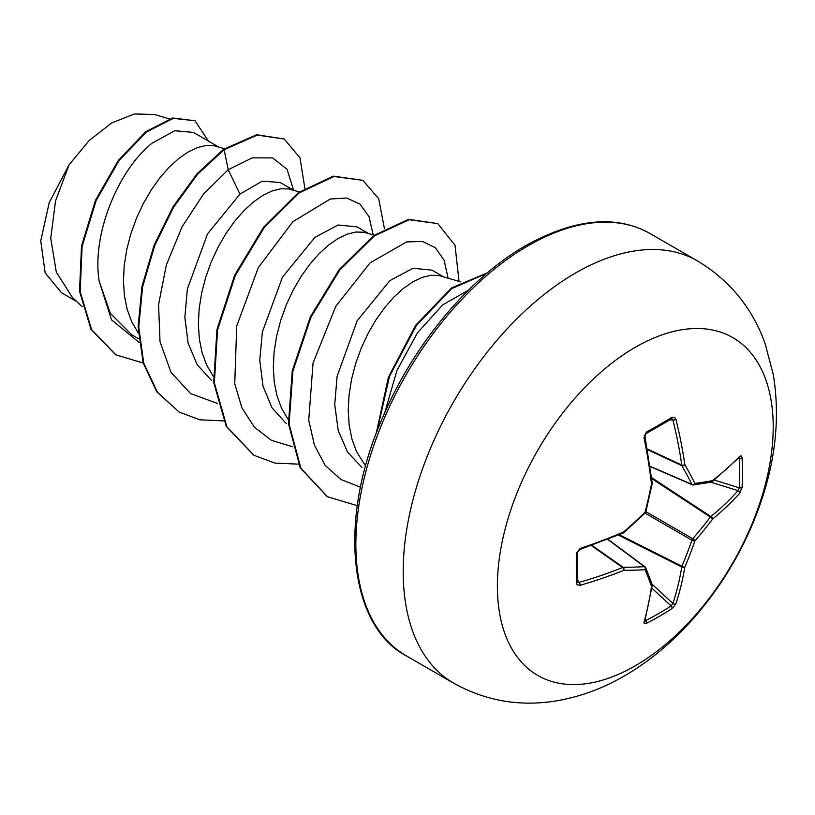 <?xml version="1.0" encoding="UTF-8"?>
<svg xmlns="http://www.w3.org/2000/svg" width="815" height="815" viewBox="0 0 815 815"><rect width="100%" height="100%" fill="white"/><g stroke="black" fill="none" stroke-linecap="round" stroke-linejoin="round"><path stroke-width="1.22" d="M645.083 620.113L645.541 620.663A2.19 1.233 63 0 1 646.356 623.414L644.207 623.638L644.003 622.212A389.947 204.657 -115.8 0 0 651.491 586.362A389.886 101.743 -132.4 0 0 645.093 569.695A389.886 140.975 -159.2 0 1 623.77 570.357A389.947 243.899 -175.5 0 1 580.056 585.292L577.152 584.905L576.358 583A388.592 121.425 -103.4 0 0 576.358 553.324L580.056 548.475A389.947 204.657 -4.2 0 0 623.77 531.879A389.886 273.371 -27.7 0 0 645.093 512.177A389.886 273.371 -92.3 0 0 651.491 483.865A389.947 204.657 -115.8 0 0 644.003 437.716L646.356 432.082A388.592 121.415 -16.6 0 0 659.478 424.697A388.592 121.415 -16.6 0 0 672.049 417.249A2.19 1.345 58.7 0 1 671.641 418.849L671.794 418.778M645.541 620.663A386.412 291.485 24.3 0 0 671.102 605.912L672.905 603.457A387.757 242.534 -124.5 0 0 681.778 566.975A2.19 1.131 -63.3 0 1 681.89 566.231A387.696 310.851 -99.6 0 0 691.925 540.192A2.19 1.09 -60 0 1 692.76 538.735A387.696 310.851 -20.4 0 0 710.303 517.036A2.19 1.131 -56.7 0 1 710.894 516.557A387.757 242.524 4.5 0 0 738.044 490.64L739.266 487.839A2.19 1.294 3.1 0 0 742.047 487.339L739.837 493.044A389.947 243.899 -175.5 0 1 712.534 519.104A389.886 312.603 159.6 0 1 694.9 540.936A389.886 312.603 80.4 0 1 684.814 567.128A389.947 243.899 55.5 0 1 675.89 603.803L672.049 608.571A388.592 293.135 -155.7 0 1 659.478 616.283A388.592 293.135 -155.7 0 1 646.356 623.414M635.303 665.774A195.04 112.602 -60 0 1 497.384 586.148A195.04 112.602 -60 0 1 635.303 347.282A195.04 112.602 -60 0 1 773.211 426.907A195.04 112.602 -60 0 1 635.303 665.774M672.049 417.249L674.626 417.27L675.89 419.307A389.947 243.899 55.5 0 1 684.814 464.621A389.886 140.985 39.2 0 1 694.9 483.427A389.886 101.743 12.4 0 0 712.534 480.626A389.947 204.657 -4.2 0 0 739.837 456.227L741.477 455.891L742.047 457.663A388.592 293.135 35.7 0 1 742.445 472.588A388.592 293.135 35.7 0 1 742.047 487.339M443.391 276.743L431.97 270.152L413.011 268.257L389.815 280.655L357.143 320.845L337.084 376.347L334.731 404.678L338.245 430.626L347.608 452.142L362.054 467.515M460.801 281.898L438.674 275.48L430.799 275.297L422.109 277.426L412.859 281.837L403.333 288.469L393.808 297.169L384.568 307.744L375.878 319.979L368.003 333.59L361.177 348.27L355.625 363.673L351.53 379.464L349.024 395.265L348.229 410.729L349.207 425.491L351.978 439.214L356.522 451.591L365.629 466.027M218.593 146.955L193.389 132.407L174.777 130.726L151.916 143.318C119.734 168.562 91.474 232.611 99.155 281.124L110.371 313.398L131.816 334.833L138.754 338.836M224.451 148.697L213.876 145.702L206.001 145.508L197.312 147.637L188.061 152.059L178.536 158.68L169.011 167.381L159.771 177.965L151.081 190.201L143.206 203.801L136.38 218.481L130.828 233.885L126.733 249.675L124.226 265.476L123.432 280.941L124.41 295.702L127.181 309.425L131.724 321.803L138.336 333.07M293.522 190.221L280.146 182.499L262.206 181.164L239.946 194.133L207.489 233.946L187.379 288.999L184.852 317.198L188.102 343.095L197.149 364.682L211.554 380.473M299.349 191.943L288.805 188.958L280.93 188.774L272.241 190.904L262.99 195.315L253.475 201.947L243.95 210.647L234.7 221.222L226.01 233.457L218.135 247.067L211.319 261.737L205.767 277.151L201.662 292.942L199.155 308.742L198.361 324.207L199.339 338.969L202.11 352.691L206.653 365.069L213.275 376.336M368.451 233.477L357.031 226.886L338.072 225.001L314.875 237.399L282.479 277.12L262.349 332.031L259.771 360.25L262.99 386.167L271.986 407.795L286.31 423.606M374.279 235.209L363.735 232.224L355.86 232.03L347.17 234.16L337.93 238.581L328.404 245.203L318.879 253.903L309.629 264.488L300.939 276.723L293.064 290.323L286.248 305.004L280.696 320.407L276.591 336.198L274.095 352.009L273.3 367.463L274.268 382.225L277.039 395.947L281.582 408.325L288.204 419.593M76.722 301.519L61.553 292.758L45.151 272.893L40.75 240.945L49.216 202.578L69.092 164.813L89.202 140.475L111.787 122.902L134.444 113.957L154.758 114.558L169.347 118.868M69.092 164.813L55.532 200.877L50.744 238.337L56.286 272.016L72.178 297.2L82.264 306.776M239.946 194.133L228.22 169.714L252.222 157.886L272.648 157.906L287.033 169.265L293.614 190.252M139.121 342.412L111.502 319.796L99.155 281.124M217.33 403.394L190.629 393.594L170.967 372.333L160.025 341.658L158.568 304.637L166.331 265.018L182.04 226.845L203.587 193.97L228.22 169.714L224.125 149.705L257.224 135.086L284.221 139.008L299.961 157.774L304.861 188.224M143.196 363.052L115.852 354.831L91.616 329.668L80.155 291.638L82.121 246.395L96.139 200.561L119.031 160.626L146.415 132.04L173.31 118.348L194.989 120.742L208.487 141.127M223.493 149.339L196.986 173.85L173.055 206.704L154.086 245.244L141.993 286.35L138.122 326.632L143.124 362.807L156.857 391.934L179.076 412.033L157.489 392.29L143.746 363.164L138.754 326.988L142.615 286.707L154.707 245.61L173.687 207.061L197.607 174.206L224.125 149.705L223.493 149.339L256.603 134.73L284.221 139.008M115.536 354.647L90.995 329.311L79.534 291.271L81.5 246.038L95.508 200.195L118.409 160.27L145.783 131.684L172.688 117.981L194.989 120.742M384.762 412.706L396.956 370.407L417.524 332.754L442.79 304.81L468.391 290.232M373.168 234.873L369.032 216.658L359.955 204.076L346.691 198.035L330.248 199.013L292.819 221.751L258.335 267.575L236.717 326.061L234.74 383.702L241.953 407.938L254.382 427.172L271.446 440.324L292.259 446.661M448.097 278.139L444.104 260.24L435.353 247.74L422.557 241.474L406.644 241.923L370.112 262.838L335.76 306.369L313.052 363.052L308.732 420.296L314.407 445.092L325.185 465.436L341.006 479.546L360.525 487.187M179.076 412.033L199.909 419.817L223.504 420.897M384.436 228.679L378.71 198.717L362.838 180.319L333.967 176.498L299.074 192.951L264.172 227.589L235.301 275.552L217.554 329.943L214.355 382.897L226.896 426.775L253.995 455.29L274.828 463.073L298.443 464.153M459.028 281.369L455.025 245.335L437.767 223.585L409.14 219.714L374.513 235.841L339.804 269.948L310.912 317.33L292.88 371.253L289.101 424.045L300.847 468.177L327.477 496.722L357.296 505.677M486.932 273.229L451.52 288.755L416.414 325.46L389.509 376.306L376.927 431.655M362.838 180.319L333.345 176.142L298.453 192.595L263.551 227.232L234.669 275.185L216.933 329.586L213.724 382.541L226.275 426.408L253.679 455.106M437.767 223.585L408.509 219.357L373.891 235.484L339.183 269.592L310.291 316.964L292.249 370.896L288.479 423.688L300.226 467.82L327.161 496.539M487.492 272.76L451.479 287.97L415.64 325.297L388.378 377.314L376.143 433.743M692.76 484.844A2.19 1.263 -66.6 0 1 692.353 484.793A2.19 1.263 -66.6 0 1 691.925 484.365A2.19 1.599 -26.6 0 0 694.9 483.427A2.19 1.722 -97.4 0 1 692.76 484.844M649.983 466.231L691.925 484.365A387.696 140.19 -140.8 0 0 681.89 465.671A2.19 1.172 -65 0 1 681.778 465.059A2.19 1.07 -8.1 0 0 684.814 464.621A2.19 1.487 -29.8 0 1 681.89 465.671L647.202 449.503M647.09 448.892L681.778 465.059A387.757 242.534 -124.5 0 0 672.905 419.99L671.102 418.971M577.366 581.309L579.159 582.368A387.757 242.524 4.5 0 0 622.619 567.515A2.19 1.172 -55 0 1 623.21 567.311A387.696 140.18 20.8 0 0 644.42 566.649A2.19 1.263 -53.4 0 1 645.001 566.802A2.19 1.263 -53.4 0 1 645.256 567.138A2.19 1.722 -22.6 0 1 645.714 567.719A2.19 2.19 0 0 0 645.001 566.802L607.99 539.296M644.003 622.212A2.19 1.61 15.9 0 0 644.726 621.387L652.224 585.445A2.19 1.467 8 0 0 652.204 585.048M652.122 584.416A2.19 1.803 -19.3 0 1 651.491 586.362A2.19 1.467 8 0 0 652.224 585.445A2.19 2.19 0 0 0 652.122 584.416L645.714 567.719A2.19 1.722 -22.6 0 1 645.093 569.695A2.19 1.599 -93.4 0 0 644.42 566.649L607.735 539.398M651.837 588.114L671.102 605.912A2.19 1.294 56.9 0 1 672.049 608.571M652.041 584.161L672.905 603.457A2.19 1.548 18.2 0 0 675.89 603.803M618.371 535.088L681.778 566.975A2.19 1.436 9.4 0 0 684.814 567.128A2.19 0.825 23.1 0 1 681.89 566.231L619.247 534.721M591.283 545.561L622.619 567.515A2.19 1.07 -111.9 0 1 623.77 570.357A2.19 1.487 -90.2 0 0 623.21 567.311L591.863 545.347M645.042 513.124L691.925 540.192A2.19 0.744 19.1 0 0 694.9 540.936A2.19 0.744 40.9 0 0 692.76 538.735L645.877 511.667M580.056 585.292A2.19 0.876 -106 0 0 579.159 582.368L577.58 579.893M651.694 478.537L710.303 517.036A2.19 0.825 36.9 0 1 712.534 519.104A2.19 1.436 50.6 0 0 710.894 516.557L651.572 477.59M576.358 583A2.19 1.345 1.3 0 0 577.54 581.839L577.54 552.234L579.72 549.544L623.353 532.979A2.19 2.19 0 0 0 623.933 532.613L645.225 512.941A2.19 2.19 0 0 0 645.816 511.922L652.204 483.641A2.19 2.19 0 0 0 652.234 482.959L644.818 435.475C644.512 436.606 646.03 431.125 644.767 436.881A2.19 0.815 -11.6 0 1 644.003 437.716M576.358 553.324A2.19 1.192 -1.2 0 0 577.54 552.234M710.894 482.205L738.044 490.64A2.19 1.548 41.8 0 1 739.837 493.044M580.056 548.475A2.19 0.815 71.6 0 1 579.72 549.544M623.933 532.613L623.77 531.879A2.19 1.029 66.7 0 1 623.353 532.979M714.225 480.055L739.266 487.839A386.412 291.485 -144.3 0 0 739.653 473.179A386.412 291.485 -144.3 0 0 739.266 458.325A2.19 1.233 -3 0 0 742.047 457.663M738.736 457.337L739.48 457.256A2.19 1.61 -135.9 0 0 739.837 456.227M645.816 511.922A2.19 0.611 14.4 0 1 645.093 512.177A2.19 0.611 45.6 0 1 645.225 512.941M711.75 481.91A2.19 1.467 -128 0 0 712.106 481.726A2.19 1.467 -128 0 0 712.534 480.626A2.19 1.803 -100.7 0 1 711.159 482.154A2.19 2.19 0 0 0 712.106 481.726L739.48 457.256M652.234 482.959A2.19 1.029 -6.7 0 1 651.491 483.865L652.204 483.641M646.356 432.082A2.19 1.192 61.2 0 1 646 433.651L644.767 436.881M669.971 419.857L672.905 419.99A2.19 0.876 -14 0 0 675.89 419.307M453.69 683.184A243.797 140.761 -60 0 1 416.312 487.828A243.797 140.761 -60 0 1 575.584 272.994A243.797 140.761 -60 0 1 697.477 260.912L650.146 233.589A243.797 140.761 120 0 0 528.252 245.661A243.797 140.761 120 0 0 368.981 460.495A243.797 140.761 120 0 0 406.349 655.861L453.69 683.184C485.373 700.798 519.267 706.748 555.372 701.043C579.465 697.07 602.458 688.706 624.341 675.941C685.945 640.498 737.066 573.179 761.261 501.001C775.911 457.959 779.935 415.905 773.354 374.839L765.163 343.747C752.327 307.948 729.761 280.34 697.477 260.912M739.266 458.325L738.553 458.213M646 433.651L671.641 418.849M406.349 655.861C349.788 626.491 336.738 521.916 382.357 418.227C413.073 345.051 469.155 277.752 526.052 245.447C574.881 218.522 616.242 214.569 650.146 233.589M115.852 354.831L115.231 354.464M253.373 454.923L253.995 455.29M326.846 496.355L327.477 496.722M650.024 466.486L692.353 484.793A2.19 2.19 0 0 0 693.504 484.956L711.159 482.154M644.41 620.704L644.726 621.387"/></g></svg>
